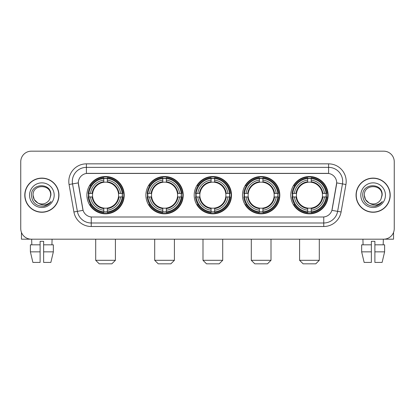<?xml version="1.0" encoding="UTF-8"?>
<svg xmlns="http://www.w3.org/2000/svg" width="415" height="415" viewBox="0 0 415 415"><rect width="100%" height="100%" fill="white"/><g stroke="black" fill="none" stroke-linecap="round" stroke-linejoin="round"><path stroke-width="0.62" d="M290.791 195.18A18.659 18.659 0 0 0 309.445 213.834A18.659 18.659 0 0 0 328.104 195.18A18.659 18.659 0 0 0 309.445 176.52A18.659 18.659 0 0 0 290.791 195.18M145.893 195.18A18.659 18.659 0 0 0 164.553 213.834A18.659 18.659 0 0 0 183.212 195.18A18.659 18.659 0 0 0 164.553 176.52A18.659 18.659 0 0 0 145.893 195.18M194.194 195.18A18.659 18.659 0 0 0 212.848 213.834A18.659 18.659 0 0 0 231.508 195.18A18.659 18.659 0 0 0 212.848 176.52A18.659 18.659 0 0 0 194.194 195.18M242.49 195.18A18.659 18.659 0 0 0 261.149 213.834A18.659 18.659 0 0 0 279.809 195.18A18.659 18.659 0 0 0 261.149 176.52A18.659 18.659 0 0 0 242.49 195.18M86.896 195.18A18.659 18.659 0 0 0 105.555 213.834A18.659 18.659 0 0 0 124.21 195.18A18.659 18.659 0 0 0 105.555 176.52A18.659 18.659 0 0 0 86.896 195.18M78.305 182.859A9.504 9.504 0 0 0 78.451 184.509L82.798 209.15A9.504 9.504 0 0 0 92.156 217.004L322.844 217.004A9.504 9.504 0 0 0 332.202 209.15L336.549 184.509A9.504 9.504 0 0 0 327.191 173.356L87.809 173.356A9.504 9.504 0 0 0 78.305 182.859L78.409 181.448M88.571 196.938A17.072 17.072 0 0 1 88.571 193.421M244.165 196.938A17.072 17.072 0 0 1 244.165 193.421M195.87 196.938A17.072 17.072 0 0 1 195.87 193.421M147.569 196.938A17.072 17.072 0 0 1 147.569 193.421M292.466 196.938A17.072 17.072 0 0 1 292.466 193.421M24.796 195.18A17.072 17.072 0 0 0 41.873 212.252A17.072 17.072 0 0 0 58.946 195.18A17.072 17.072 0 0 0 41.873 178.108A17.072 17.072 0 0 0 24.796 195.18M356.054 195.18A17.072 17.072 0 0 0 373.127 212.252A17.072 17.072 0 0 0 390.204 195.18A17.072 17.072 0 0 0 373.127 178.108A17.072 17.072 0 0 0 356.054 195.18M86.403 163.847L86.403 173.46L328.597 173.46L328.597 167.37A14.079 14.079 0 0 1 342.463 183.897L337.623 211.354A14.079 14.079 0 0 1 323.757 222.99L91.243 222.99A14.079 14.079 0 0 1 77.377 211.354L72.537 183.897A14.079 14.079 0 0 1 86.403 167.37L328.597 167.37L328.597 163.847A17.601 17.601 0 0 1 345.928 184.509L341.089 211.966A17.601 17.601 0 0 1 323.757 226.507L91.243 226.507A17.601 17.601 0 0 1 73.912 211.966L69.072 184.509A17.601 17.601 0 0 1 86.403 163.847L328.597 163.847M322.844 217.004L92.156 217.004M345.928 184.509L336.695 182.88L331.912 210.348L341.089 211.966M73.912 211.966L83.088 210.348L78.305 182.88L72.537 183.897A14.079 14.079 0 0 1 72.324 181.448M332.202 209.15L332.145 209.451M82.855 209.451L82.798 209.15M394.25 161.736A10.562 10.562 0 0 0 383.688 151.174L31.312 151.174A10.562 10.562 0 0 0 20.75 161.736L20.75 228.624A10.562 10.562 0 0 0 31.312 239.18L383.688 239.18A10.562 10.562 0 0 0 394.25 228.624L394.25 161.736L394.25 228.624M20.75 161.736L20.75 228.624M383.688 151.174L31.312 151.174M31.312 239.18L383.688 239.18M58.769 195.18A16.896 16.896 0 0 0 41.873 178.284A16.896 16.896 0 0 0 24.973 195.18A16.896 16.896 0 0 0 41.873 212.075A16.896 16.896 0 0 0 58.769 195.18M37.853 203.008L34.248 199.579L33.07 195.18C32.531 183.824 51.211 183.824 50.672 195.18L49.707 199.184L50.884 195.18C51.756 182.47 31.058 182.782 31.441 195.18C32.142 202.665 36.271 206.348 43.824 206.229C46.895 205.638 49.333 204.066 51.133 201.514C47.071 205.415 42.667 205.923 37.921 203.044A8.803 8.803 0 0 0 49.707 199.184L50.672 195.299M37.921 203.044C34.844 201.348 33.226 198.723 33.07 195.18M29.553 195.18A12.32 12.32 0 0 0 41.873 207.5A12.32 12.32 0 0 0 54.194 195.18A12.32 12.32 0 0 0 41.873 182.859A12.32 12.32 0 0 0 29.553 195.18M51.107 201.55L47.99 204.585M47.917 204.631L43.876 206.219M21.456 232.416L21.456 239.18L62.292 239.18M30.388 244.814L30.388 251.853L32.889 262.415L30.388 251.853L30.388 244.814L40.11 244.814L40.11 241.297L43.632 241.297L43.632 244.814L53.353 244.814L53.353 251.853L50.853 262.415L53.353 251.853L43.632 251.853L43.632 244.814M52.083 239.18L51.927 244.814M40.11 244.814L40.11 262.415L32.889 262.415M30.388 251.853L40.11 251.853M50.853 262.415L43.632 262.415L43.632 251.853M31.665 239.18L31.815 244.814M390.027 195.18A16.896 16.896 0 0 0 373.127 178.284A16.896 16.896 0 0 0 356.231 195.18A16.896 16.896 0 0 0 373.127 212.075A16.896 16.896 0 0 0 390.027 195.18M369.06 202.982L365.506 199.579L364.329 195.18C363.789 183.824 382.469 183.824 381.93 195.18L380.965 199.184L382.142 195.18C383.014 182.47 362.311 182.782 362.7 195.18C363.4 202.665 367.529 206.348 375.077 206.229C378.153 205.638 380.591 204.066 382.391 201.514C378.33 205.415 373.925 205.923 369.179 203.044L369.168 203.039A8.803 8.803 0 0 0 380.965 199.184L381.93 195.299M369.179 203.044C366.103 201.348 364.484 198.723 364.329 195.18M360.806 195.18A12.32 12.32 0 0 0 373.127 207.5A12.32 12.32 0 0 0 385.447 195.18A12.32 12.32 0 0 0 373.127 182.859A12.32 12.32 0 0 0 360.806 195.18M382.365 201.55L379.243 204.585M379.17 204.631L375.134 206.219M111.889 263.826L99.216 263.826L95.699 260.304L115.412 260.304L111.889 263.826M118.457 196.938A13.026 13.026 0 0 0 107.314 182.273L107.314 182.273A13.026 13.026 0 0 0 92.649 196.938A13.026 13.026 0 0 0 118.457 196.938L118.981 196.938L118.457 196.938A13.026 13.026 0 0 1 107.314 208.086L107.314 210.213A15.137 15.137 0 0 0 120.589 196.938L122.923 196.938A17.461 17.461 0 0 1 107.314 212.553L107.314 211.842A16.756 16.756 0 0 0 122.218 196.938M88.924 196.938A16.719 16.719 0 0 1 88.924 193.421M107.314 178.549A16.719 16.719 0 0 0 103.792 178.549M122.181 193.421A16.719 16.719 0 0 1 122.181 196.938M122.923 193.421A17.461 17.461 0 0 0 107.314 177.807L107.314 178.517A16.756 16.756 0 0 1 122.218 193.421L122.923 193.421M88.182 196.938A17.461 17.461 0 0 0 103.792 212.553L103.792 211.842A16.756 16.756 0 0 1 88.888 196.938L88.182 196.938M122.218 193.421L120.589 193.421A15.137 15.137 0 0 0 107.314 180.146L107.314 178.517M107.314 211.842L107.314 210.213M88.888 196.938L90.517 196.938A15.137 15.137 0 0 0 103.792 210.213L103.792 211.842M107.314 180.146L107.314 181.754A13.539 13.539 0 0 1 118.981 193.421L120.589 193.421M120.589 196.938L118.981 196.938A13.539 13.539 0 0 1 107.314 208.605M103.792 210.213L103.792 208.086A13.026 13.026 0 0 1 92.649 196.938L90.517 196.938M118.457 193.421L118.981 193.421M107.314 211.806A16.719 16.719 0 0 1 103.792 211.806M103.792 177.807A17.461 17.461 0 0 0 88.182 193.421L88.888 193.421A16.756 16.756 0 0 1 103.792 178.517L103.792 177.807M103.792 178.517L103.792 180.146A15.137 15.137 0 0 0 90.517 193.421L88.888 193.421M103.792 182.252L103.792 180.146M90.517 193.421L92.13 193.421A13.539 13.539 0 0 1 103.792 181.754M103.792 208.086L103.792 208.605A13.539 13.539 0 0 1 92.13 196.938M90.906 185.676L89.91 185.676A18.307 18.307 0 0 1 123.857 195.18A18.307 18.307 0 0 1 89.91 204.683L90.906 204.683M170.892 263.826L158.219 263.826L154.696 260.304L174.409 260.304L170.892 263.826M177.459 196.938A13.026 13.026 0 0 0 166.311 182.273L166.311 182.273A13.026 13.026 0 0 0 151.646 196.938A13.026 13.026 0 0 0 177.459 196.938L177.978 196.938L177.459 196.938A13.026 13.026 0 0 1 166.311 208.086L166.311 210.213A15.137 15.137 0 0 0 179.586 196.938L181.926 196.938A17.461 17.461 0 0 1 166.311 212.553L166.311 211.842A16.756 16.756 0 0 0 181.215 196.938M147.927 196.938A16.719 16.719 0 0 1 147.927 193.421M166.311 178.549A16.719 16.719 0 0 0 162.794 178.549M181.179 193.421A16.719 16.719 0 0 1 181.179 196.938M181.926 193.421A17.461 17.461 0 0 0 166.311 177.807L166.311 178.517A16.756 16.756 0 0 1 181.215 193.421L181.926 193.421M147.18 196.938A17.461 17.461 0 0 0 162.794 212.553L162.794 211.842A16.756 16.756 0 0 1 147.89 196.938L147.18 196.938M181.215 193.421L179.586 193.421A15.137 15.137 0 0 0 166.311 180.146L166.311 178.517M166.311 211.842L166.311 210.213M147.89 196.938L149.519 196.938A15.137 15.137 0 0 0 162.794 210.213L162.794 211.842M166.311 180.146L166.311 181.754A13.539 13.539 0 0 1 177.978 193.421L179.586 193.421M179.586 196.938L177.978 196.938A13.539 13.539 0 0 1 166.311 208.605M162.794 210.213L162.794 208.086A13.026 13.026 0 0 1 151.646 196.938L149.519 196.938M177.459 193.421L177.978 193.421M166.311 211.806A16.719 16.719 0 0 1 162.794 211.806M162.794 177.807A17.461 17.461 0 0 0 147.18 193.421L147.89 193.421A16.756 16.756 0 0 1 162.794 178.517L162.794 177.807M162.794 178.517L162.794 180.146A15.137 15.137 0 0 0 149.519 193.421L147.89 193.421M162.794 182.252L162.794 180.146M149.519 193.421L151.127 193.421A13.539 13.539 0 0 1 162.794 181.754M162.794 208.086L162.794 208.605A13.539 13.539 0 0 1 151.127 196.938M149.908 185.676L148.907 185.676A18.307 18.307 0 0 1 182.859 195.18A18.307 18.307 0 0 1 148.907 204.683L149.908 204.683M219.187 263.826L206.514 263.826L202.992 260.304L222.71 260.304L219.187 263.826M225.755 196.938A13.026 13.026 0 0 0 214.612 182.273L214.612 182.273A13.026 13.026 0 0 0 199.947 196.938A13.026 13.026 0 0 0 225.755 196.938L226.279 196.938L225.755 196.938A13.026 13.026 0 0 1 214.612 208.086L214.612 210.213A15.137 15.137 0 0 0 227.887 196.938L230.221 196.938A17.461 17.461 0 0 1 214.612 212.553L214.612 211.842A16.756 16.756 0 0 0 229.516 196.938M196.222 196.938A16.719 16.719 0 0 1 196.222 193.421M214.612 178.549A16.719 16.719 0 0 0 211.09 178.549M229.479 193.421A16.719 16.719 0 0 1 229.479 196.938M230.221 193.421A17.461 17.461 0 0 0 214.612 177.807L214.612 178.517A16.756 16.756 0 0 1 229.516 193.421L230.221 193.421M195.481 196.938A17.461 17.461 0 0 0 211.09 212.553L211.09 211.842A16.756 16.756 0 0 1 196.186 196.938L195.481 196.938M229.516 193.421L227.887 193.421A15.137 15.137 0 0 0 214.612 180.146L214.612 178.517M214.612 211.842L214.612 210.213M196.186 196.938L197.815 196.938A15.137 15.137 0 0 0 211.09 210.213L211.09 211.842M214.612 180.146L214.612 181.754A13.539 13.539 0 0 1 226.279 193.421L227.887 193.421M227.887 196.938L226.279 196.938A13.539 13.539 0 0 1 214.612 208.605M211.09 210.213L211.09 208.086A13.026 13.026 0 0 1 199.947 196.938L197.815 196.938M225.755 193.421L226.279 193.421M214.612 211.806A16.719 16.719 0 0 1 211.09 211.806M211.09 177.807A17.461 17.461 0 0 0 195.481 193.421L196.186 193.421A16.756 16.756 0 0 1 211.09 178.517L211.09 177.807M211.09 178.517L211.09 180.146A15.137 15.137 0 0 0 197.815 193.421L196.186 193.421M211.09 182.252L211.09 180.146M197.815 193.421L199.423 193.421A13.539 13.539 0 0 1 211.09 181.754M211.09 208.086L211.09 208.605A13.539 13.539 0 0 1 199.423 196.938M198.204 185.676L197.208 185.676A18.307 18.307 0 0 1 231.155 195.18A18.307 18.307 0 0 1 197.208 204.683L198.204 204.683M267.483 263.826L254.81 263.826L251.293 260.304L271.005 260.304L267.483 263.826M274.056 196.938A13.026 13.026 0 0 0 262.908 182.273L262.908 182.273A13.026 13.026 0 0 0 248.243 196.938A13.026 13.026 0 0 0 274.056 196.938L274.574 196.938L274.056 196.938A13.026 13.026 0 0 1 262.908 208.086L262.908 210.213A15.137 15.137 0 0 0 276.183 196.938L278.522 196.938A17.461 17.461 0 0 1 262.908 212.553L262.908 211.842A16.756 16.756 0 0 0 277.811 196.938M244.518 196.938A16.719 16.719 0 0 1 244.518 193.421M262.908 178.549A16.719 16.719 0 0 0 259.391 178.549M277.775 193.421A16.719 16.719 0 0 1 277.775 196.938M278.522 193.421A17.461 17.461 0 0 0 262.908 177.807L262.908 178.517A16.756 16.756 0 0 1 277.811 193.421L278.522 193.421M243.776 196.938A17.461 17.461 0 0 0 259.391 212.553L259.391 211.842A16.756 16.756 0 0 1 244.487 196.938L243.776 196.938M277.811 193.421L276.183 193.421A15.137 15.137 0 0 0 262.908 180.146L262.908 178.517M262.908 211.842L262.908 210.213M244.487 196.938L246.116 196.938A15.137 15.137 0 0 0 259.391 210.213L259.391 211.842M262.908 180.146L262.908 181.754A13.539 13.539 0 0 1 274.574 193.421L276.183 193.421M276.183 196.938L274.574 196.938A13.539 13.539 0 0 1 262.908 208.605M259.391 210.213L259.391 208.086A13.026 13.026 0 0 1 248.243 196.938L246.116 196.938M274.056 193.421L274.574 193.421M262.908 211.806A16.719 16.719 0 0 1 259.391 211.806M259.391 177.807A17.461 17.461 0 0 0 243.776 193.421L244.487 193.421A16.756 16.756 0 0 1 259.391 178.517L259.391 177.807M259.391 178.517L259.391 180.146A15.137 15.137 0 0 0 246.116 193.421L244.487 193.421M259.391 182.252L259.391 180.146M246.116 193.421L247.724 193.421A13.539 13.539 0 0 1 259.391 181.754M259.391 208.086L259.391 208.605A13.539 13.539 0 0 1 247.724 196.938M246.5 185.676L245.504 185.676A18.307 18.307 0 0 1 279.456 195.18A18.307 18.307 0 0 1 245.504 204.683L246.5 204.683M315.784 263.826L303.111 263.826L299.589 260.304L319.301 260.304L315.784 263.826M322.351 196.938A13.026 13.026 0 0 0 311.209 182.273L311.209 182.273A13.026 13.026 0 0 0 296.543 196.938A13.026 13.026 0 0 0 322.351 196.938L322.87 196.938L322.351 196.938A13.026 13.026 0 0 1 311.209 208.086L311.209 210.213A15.137 15.137 0 0 0 324.483 196.938L326.818 196.938A17.461 17.461 0 0 1 311.209 212.553L311.209 211.842A16.756 16.756 0 0 0 326.112 196.938M292.819 196.938A16.719 16.719 0 0 1 292.819 193.421M311.209 178.549A16.719 16.719 0 0 0 307.686 178.549M326.076 193.421A16.719 16.719 0 0 1 326.076 196.938M326.818 193.421A17.461 17.461 0 0 0 311.209 177.807L311.209 178.517A16.756 16.756 0 0 1 326.112 193.421L326.818 193.421M292.077 196.938A17.461 17.461 0 0 0 307.686 212.553L307.686 211.842A16.756 16.756 0 0 1 292.783 196.938L292.077 196.938M326.112 193.421L324.483 193.421A15.137 15.137 0 0 0 311.209 180.146L311.209 178.517M311.209 211.842L311.209 210.213M292.783 196.938L294.411 196.938A15.137 15.137 0 0 0 307.686 210.213L307.686 211.842M311.209 180.146L311.209 181.754A13.539 13.539 0 0 1 322.87 193.421L324.483 193.421M324.483 196.938L322.87 196.938A13.539 13.539 0 0 1 311.209 208.605M307.686 210.213L307.686 208.086A13.026 13.026 0 0 1 296.543 196.938L294.411 196.938M322.351 193.421L322.87 193.421M311.209 211.806A16.719 16.719 0 0 1 307.686 211.806M307.686 177.807A17.461 17.461 0 0 0 292.077 193.421L292.783 193.421A16.756 16.756 0 0 1 307.686 178.517L307.686 177.807M307.686 178.517L307.686 180.146A15.137 15.137 0 0 0 294.411 193.421L292.783 193.421M307.686 182.252L307.686 180.146M294.411 193.421L296.019 193.421A13.539 13.539 0 0 1 307.686 181.754M307.686 208.086L307.686 208.605A13.539 13.539 0 0 1 296.019 196.938M294.8 185.676L293.804 185.676A18.307 18.307 0 0 1 327.751 195.18A18.307 18.307 0 0 1 293.804 204.683L294.8 204.683M393.545 232.416L393.545 239.18L352.709 239.18M371.368 244.814L371.368 251.853L361.647 251.853L364.147 262.415L361.647 251.853L361.647 244.814L371.368 244.814L371.368 241.297L374.89 241.297L374.89 244.814L384.612 244.814L384.612 251.853L382.111 262.415L384.612 251.853L374.89 251.853L374.89 244.814M383.336 239.18L383.185 244.814M371.368 251.853L371.368 262.415L364.147 262.415M382.111 262.415L374.89 262.415L374.89 251.853M362.918 239.18L363.073 244.814M323.757 216.962L323.757 226.507M91.243 226.507L91.243 216.962M69.072 184.509L72.537 183.897M103.792 211.966A16.88 16.88 0 0 0 107.314 211.966M122.342 196.938A16.88 16.88 0 0 0 122.342 193.421M107.314 178.393A16.88 16.88 0 0 0 103.792 178.393M162.794 211.966A16.88 16.88 0 0 0 166.311 211.966M181.339 196.938A16.88 16.88 0 0 0 181.339 193.421M166.311 178.393A16.88 16.88 0 0 0 162.794 178.393M211.09 211.966A16.88 16.88 0 0 0 214.612 211.966M229.635 196.938A16.88 16.88 0 0 0 229.635 193.421M214.612 178.393A16.88 16.88 0 0 0 211.09 178.393M259.391 211.966A16.88 16.88 0 0 0 262.908 211.966M277.936 196.938A16.88 16.88 0 0 0 277.936 193.421M262.908 178.393A16.88 16.88 0 0 0 259.391 178.393M307.686 211.966A16.88 16.88 0 0 0 311.209 211.966M326.232 196.938A16.88 16.88 0 0 0 326.232 193.421M311.209 178.393A16.88 16.88 0 0 0 307.686 178.393M115.412 239.18L115.412 260.304M95.699 239.18L95.699 260.304M174.409 239.18L174.409 260.304M154.696 239.18L154.696 260.304M222.71 239.18L222.71 260.304M202.992 239.18L202.992 260.304M271.005 239.18L271.005 260.304M251.293 239.18L251.293 260.304M319.301 239.18L319.301 260.304M299.589 239.18L299.589 260.304"/></g></svg>
